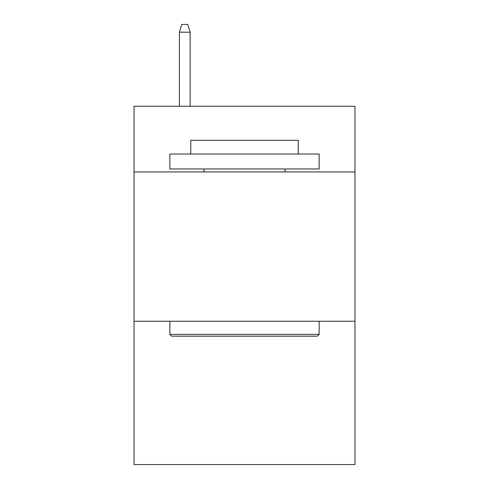 <?xml version="1.0" encoding="UTF-8"?>
<svg xmlns="http://www.w3.org/2000/svg" width="489" height="489" viewBox="0 0 489 489"><rect width="100%" height="100%" fill="white"/><g stroke="black" fill="none" stroke-linecap="round" stroke-linejoin="round"><path stroke-width="0.73" d="M354.971 171.945L354.971 106.26L134.029 106.26L134.029 171.945L354.971 171.945L354.971 464.55L134.029 464.55L134.029 171.945M354.971 321.236L134.029 321.236M171.645 336.163L169.854 334.372L319.146 334.372L317.355 336.163L171.645 336.163M319.146 154.029L319.146 168.962L169.854 168.962L169.854 154.029L319.146 154.029M190.759 154.029L190.759 140.3L298.241 140.3L298.241 154.029M319.146 321.236L319.146 334.372M169.854 321.236L169.854 334.372M285.105 168.962L285.105 171.945M203.895 168.962L203.895 171.945M190.16 106.26L190.16 32.213L179.408 32.213L179.408 106.26M179.408 32.213L181.798 24.45L187.77 24.45L190.16 32.213"/></g></svg>
